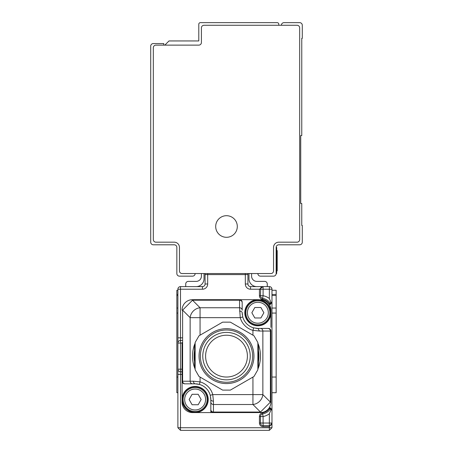 <?xml version="1.0" encoding="UTF-8"?>
<svg xmlns="http://www.w3.org/2000/svg" width="453" height="453" viewBox="0 0 453 453"><rect width="100%" height="100%" fill="white"/><g stroke="black" fill="none" stroke-linecap="round" stroke-linejoin="round"><path stroke-width="0.68" d="M281.381 25.266A2.616 2.616 0 0 1 283.997 22.65L299.676 22.65A2.616 2.616 0 0 1 302.293 25.266L302.293 38.329L301.766 38.329L301.766 135.549L300.724 135.549L300.724 203.499L301.766 203.499L301.766 225.452L302.293 225.452L302.293 242.179A2.616 2.616 0 0 1 299.676 244.796L278.771 244.796A2.616 2.616 0 0 0 276.154 247.406L276.154 273.544L276.681 273.544L276.681 270.928L277.202 270.928L277.202 270.248L277.202 270.928M257.859 273.544A2.616 2.616 0 0 0 260.475 276.154L273.544 276.154A2.616 2.616 0 0 0 276.154 273.544M297.066 25.266L204.026 25.266A2.616 2.616 0 0 0 201.409 27.876L201.409 42.514A2.616 2.616 0 0 1 198.799 45.124L155.934 45.124A2.616 2.616 0 0 0 153.324 47.741L153.324 239.569A2.616 2.616 0 0 0 155.934 242.179L174.229 242.179A5.226 5.226 0 0 1 179.456 247.406L179.456 270.928A2.616 2.616 0 0 0 182.072 273.544L270.928 273.544A2.616 2.616 0 0 0 273.544 270.928L273.544 247.406A5.226 5.226 0 0 1 278.771 242.179L297.066 242.179A2.616 2.616 0 0 0 299.676 239.569L299.676 27.876A2.616 2.616 0 0 0 297.066 25.266M164.824 45.124L169.003 40.946L198.799 40.946L198.799 24.219A1.569 1.569 0 0 1 200.368 22.65L277.202 22.65A1.569 1.569 0 0 1 278.771 24.219L278.771 25.266M231.681 217.021A10.804 10.804 0 0 0 217.021 221.319A10.804 10.804 0 0 0 221.319 235.979A10.804 10.804 0 0 0 235.979 231.681A10.804 10.804 0 0 0 231.681 217.021M195.141 273.544A2.616 2.616 0 0 1 192.525 276.154L179.456 276.154A2.616 2.616 0 0 1 176.846 273.544L176.846 247.406A2.616 2.616 0 0 0 174.229 244.796L153.324 244.796A2.616 2.616 0 0 1 150.707 242.179L150.707 46.172A2.616 2.616 0 0 1 153.324 43.556L163.776 43.556L163.776 45.124M276.154 247.406L276.681 247.406L276.681 270.928L276.154 270.928M276.681 250.543L277.202 250.543L277.202 270.248L276.681 270.248M271.976 427.734L271.976 423.034L269.359 426.692L269.359 427.734L271.976 427.734L269.359 430.35L269.359 427.734L177.887 427.734L180.504 430.35L177.887 427.734L177.887 289.224A2.616 2.616 0 0 1 180.504 286.607L180.504 289.224L177.887 289.224A2.616 2.616 0 0 1 180.504 286.607L202.457 286.607L202.457 289.224A5.226 5.226 0 0 0 207.684 283.997L207.684 274.586L247.933 274.586L247.933 283.997A2.616 2.616 0 0 0 250.543 286.607A2.616 2.616 0 0 1 247.933 283.997L245.316 283.997A5.226 5.226 0 0 0 250.543 289.224L250.543 286.607L269.359 286.607A2.616 2.616 0 0 1 271.976 289.224L263.091 289.224L263.091 295.73L260.475 295.73A2.616 2.616 0 0 0 262.621 298.3L262.621 298.3A12.021 12.021 0 0 1 270.39 303.334L270.928 302.293L271.976 302.293L271.976 289.224A2.616 2.616 0 0 0 269.359 286.607L269.359 298.504L270.928 302.293M261.256 287.355A2.616 2.616 0 0 0 260.956 287.1A2.616 2.616 0 0 1 261.256 287.355A2.616 2.616 0 0 0 260.956 287.1M261.381 287.247L260.718 288.114M260.718 288.125L260.475 295.73A2.616 2.616 0 0 0 262.621 298.3L263.091 295.73A14.638 14.638 0 0 1 269.359 298.504M263.091 286.607L259.427 289.224L263.091 289.224L263.091 286.607A2.616 2.616 0 0 0 260.475 289.224A2.616 2.616 0 0 1 263.091 286.607L262.598 286.653M204.026 273.544L204.026 278.771A7.843 7.843 0 0 1 196.183 286.607M201.409 273.544L201.409 276.154A5.226 5.226 0 0 1 196.183 281.381L188.346 281.381A2.616 2.616 0 0 0 185.73 283.997L185.73 286.607M248.974 273.544L248.974 278.771A7.843 7.843 0 0 0 256.817 286.607M251.591 273.544L251.591 276.154A5.226 5.226 0 0 0 256.817 281.381L264.654 281.381A2.616 2.616 0 0 1 267.27 283.997L267.27 286.607M270.481 407.876A1.048 0.447 -90 0 0 270.928 408.917L271.976 409.965L270.481 407.876L269.694 407.876L269.359 408.566L269.694 407.876L270.379 408.917A12.021 12.021 0 0 1 262.621 413.951A2.616 2.616 0 0 0 260.475 416.522L260.475 423.034L259.427 423.034A3.658 3.658 0 0 0 263.091 426.692L269.359 426.692L269.359 423.034L263.091 423.034L263.091 416.522L262.621 413.951A2.616 2.616 0 0 0 260.475 416.522L260.475 423.034A2.616 2.616 0 0 0 263.091 425.644L269.359 425.644A2.616 2.616 0 0 0 271.976 423.034L271.976 302.293L270.928 303.334A1.048 1.048 0 0 0 271.976 302.293L270.481 304.382L270.928 303.334A1.048 1.048 0 0 0 271.976 302.293L271.976 302.321M182.072 342.536L182.072 399.512A13.069 13.069 0 0 0 195.141 412.581L192.525 412.581A10.453 10.453 0 0 1 182.072 402.122L182.072 399.512L182.072 402.122M192.525 300.214L239.569 300.214L239.569 307.746L200.062 307.746L200.062 317.666L190.141 317.666A10.453 9.456 -45 0 1 200.062 307.746L192.525 300.214L192.525 299.676A10.453 10.453 0 0 0 182.072 310.129A10.453 10.453 0 0 1 191.823 299.699A10.453 10.453 0 0 0 182.072 310.129L182.61 310.129L192.525 300.214A10.453 1.67 -93.1 0 0 191.959 299.693A10.453 10.453 0 0 0 191.823 299.699A10.453 10.453 0 0 1 192.525 299.676L257.859 299.676A13.069 13.069 0 0 0 244.796 312.746A13.069 13.069 0 0 0 257.859 325.809A13.069 13.069 0 0 0 270.928 312.746L270.928 310.129A10.453 10.453 0 0 0 260.475 299.676M207.684 283.997L205.067 283.997L205.067 274.586L207.684 274.586L207.684 273.544M205.067 283.997A2.616 2.616 0 0 1 202.457 286.607A2.616 2.616 0 0 0 205.067 283.997M202.457 289.224L180.504 289.224L180.504 337.836L177.887 337.836L177.887 343.063L180.504 343.063L180.504 369.195L182.072 369.195M180.504 371.811L180.504 369.195L177.887 369.195A2.616 2.616 0 0 0 180.504 371.811A2.616 2.616 0 0 1 177.887 369.195L177.887 374.421L180.504 374.421L180.504 371.811L182.072 371.811M271.976 290.271L276.154 290.271L276.154 294.45L271.976 294.45M276.154 295.498L271.976 295.498M271.976 308.04L276.154 308.04L276.154 392.717L271.976 392.717M270.379 303.334L269.694 304.382L269.359 303.686L270.209 303.074M269.359 425.644A2.616 2.616 0 0 0 271.976 423.034L269.359 423.034L269.359 413.753L270.928 409.965L271.976 409.965A1.048 1.048 0 0 0 270.928 408.917L270.979 408.923M247.712 273.544A2.616 2.616 0 0 1 247.933 274.586A2.616 2.616 0 0 0 247.712 273.544M205.288 273.544A2.616 2.616 0 0 0 205.067 274.586A2.616 2.616 0 0 1 205.288 273.544M176.846 295.498L177.887 295.498M177.887 290.271L176.846 290.271L176.846 294.45L177.887 294.45M176.846 294.45L176.846 392.717L177.887 392.717M177.887 427.734L180.504 430.35L180.504 374.421L182.072 374.421M210.821 401.29L210.821 409.563A2.616 2.48 0 0 0 213.431 412.043L260.475 412.043A10.453 1.67 86.9 0 0 261.041 412.564A10.453 10.453 0 0 0 270.928 402.122L270.928 331.041A2.616 2.616 0 0 0 268.318 328.425L257.859 328.425L268.318 328.425A2.616 2.616 0 0 1 270.928 331.041A2.616 2.616 0 0 0 268.318 328.425M270.209 409.184L269.359 408.566L269.359 407.632A10.453 10.453 0 0 1 260.475 412.581L210.821 412.581L210.821 409.444M182.072 399.512L183.391 398.895L182.14 398.147L183.522 397.672L182.355 396.794L183.776 396.466L182.712 395.475L184.161 395.299L183.199 394.195L184.66 394.172L183.822 392.978L185.277 393.108L184.569 391.828L185.996 392.111L185.43 390.769L186.823 391.194L186.393 389.801L187.735 390.373L187.457 388.94L188.731 389.648L188.607 388.193L189.801 389.031L189.824 387.575L190.923 388.532L191.098 387.083L192.095 388.153L192.423 386.732L193.301 387.893L193.771 386.517L194.524 387.768L195.141 386.443A13.069 13.069 0 0 0 182.072 399.512L183.391 400.129L182.14 400.877L183.522 401.352L182.355 402.23L183.776 402.553L182.712 403.549L184.161 403.725L183.199 404.823L184.66 404.852L183.822 406.047L185.277 405.916L184.569 407.19L185.996 406.913L185.43 408.255L186.823 407.825L186.393 409.223L187.735 408.651L187.457 410.084L188.731 409.376L188.607 410.826L189.801 409.988L189.824 411.449L190.923 410.492L191.098 411.941L192.095 410.871L192.423 412.292L193.301 411.126L193.771 412.507L194.524 411.256L195.141 412.581A13.069 13.069 0 0 0 208.204 399.512A13.069 13.069 0 0 0 195.141 386.443L195.753 387.768L196.506 386.517L196.976 387.893L197.853 386.732L198.182 388.153L199.178 387.083L199.354 388.532L200.453 387.575L200.475 389.031L201.67 388.193L201.545 389.648L202.819 388.94L202.542 390.373L203.884 389.801L203.454 391.194L204.847 390.769L204.28 392.111L205.713 391.828L204.999 393.108L206.455 392.978L205.617 394.172L207.078 394.195L206.121 395.299L207.565 395.475L206.5 396.466L207.921 396.794L206.755 397.672L208.137 398.147L206.885 398.895L208.204 399.512L206.885 400.129L208.137 400.877L206.755 401.352L207.921 402.23L206.5 402.553L207.565 403.549L206.121 403.725L207.078 404.823L205.617 404.852L206.455 406.047L204.999 405.916L205.713 407.19L204.28 406.913L204.847 408.255L203.454 407.825L203.884 409.223L202.542 408.651L202.819 410.084L201.545 409.376L201.67 410.826L200.475 409.988L200.453 411.449L199.354 410.492L199.178 411.941L198.182 410.871L197.853 412.292L196.976 411.126L196.506 412.507L195.753 411.256L195.141 412.581L210.821 412.581L210.821 407.111M276.154 308.04L276.154 294.45M270.39 408.917L270.928 408.917L270.611 408.917L270.928 409.965M269.359 430.35L180.504 430.35M182.072 340.446L180.504 340.446A2.616 2.616 0 0 0 177.887 343.063A2.616 2.616 0 0 1 180.504 340.446L180.504 337.836L182.072 337.836M184.682 383.833A2.616 2.616 0 0 1 182.072 381.216A2.616 2.616 0 0 0 184.682 383.833L185.084 383.833A2.616 2.48 -90 0 1 182.61 381.216L182.072 381.216A2.616 2.616 0 0 0 184.682 383.833M242.179 310.226L242.179 302.293L242.179 310.226A2.616 2.48 0 0 0 239.569 307.746L240.243 317.666L200.062 317.666L200.062 335.18L222.621 322.151L199.014 335.781L195.141 342.496L195.141 369.756L199.014 376.471L222.621 390.101L230.379 390.101L252.938 377.077L252.938 394.591L262.859 394.591A10.453 9.456 135 0 1 252.938 404.506L252.938 394.591L212.757 394.591L210.243 395.293L210.821 399.512A15.679 15.679 0 0 0 210.696 397.564M199.354 384.41A15.679 15.679 0 0 1 210.243 395.293A15.679 15.679 0 0 0 195.141 383.833L199.354 384.41L200.062 381.89L193.499 381.216L182.61 381.216L182.61 310.129L190.141 317.666L190.141 381.216A2.616 2.48 -90 0 0 192.621 383.833L195.141 383.833A2.616 1.642 -90 0 1 193.499 381.216M195.141 412.581L192.525 412.581M257.859 299.676L258.476 301.002L259.229 299.75L259.699 301.126L260.577 299.965L260.905 301.387L261.902 300.316L262.077 301.766L263.176 300.809L263.199 302.264L264.393 301.426L264.269 302.881L265.543 302.174L265.265 303.606L266.607 303.034L266.177 304.427L267.57 304.003L267.004 305.345L268.431 305.062L267.723 306.341L269.178 306.211L268.34 307.406L269.801 307.428L268.839 308.527L270.288 308.708L269.224 309.699L270.645 310.028L269.478 310.905L270.86 311.381L269.609 312.128L270.928 312.746A13.069 13.069 0 0 0 257.859 299.676L257.247 301.002L256.494 299.75L256.024 301.126L255.147 299.965L254.818 301.387L253.822 300.316L253.646 301.766L252.548 300.809L252.525 302.264L251.33 301.426L251.455 302.881L250.181 302.174L250.458 303.606L249.116 303.034L249.546 304.427L248.153 304.003L248.72 305.345L247.287 305.062L248.001 306.341L246.545 306.211L247.383 307.406L245.922 307.428L246.879 308.527L245.435 308.708L246.5 309.699L245.079 310.028L246.245 310.905L244.863 311.381L246.115 312.128L244.796 312.746L246.115 313.357L244.863 314.11L246.245 314.586L245.079 315.464L246.5 315.786L245.435 316.783L246.879 316.958L245.922 318.057L247.383 318.085L246.545 319.28L248.001 319.15L247.287 320.424L248.72 320.146L248.153 321.488L249.546 321.058L249.116 322.457L250.458 321.885L250.181 323.317L251.455 322.61L251.33 324.059L252.525 323.221L252.548 324.682L253.646 323.725L253.822 325.175L254.818 324.105L255.147 325.526L256.024 324.359L256.494 325.741L257.247 324.49L257.859 325.809L258.476 324.49L259.229 325.741L259.699 324.359L260.577 325.526L260.905 324.105L261.902 325.175L262.077 323.725L263.176 324.682L263.199 323.221L264.393 324.059L264.269 322.61L265.543 323.317L265.265 321.885L266.607 322.457L266.177 321.058L267.57 321.488L267.004 320.146L268.431 320.424L267.723 319.15L269.178 319.28L268.34 318.085L269.801 318.057L268.839 316.958L270.288 316.783L269.224 315.786L270.645 315.464L269.478 314.586L270.86 314.11L269.609 313.357L270.928 312.746L270.928 327.377M239.569 311.103A2.616 1.642 0 0 1 242.179 312.746A15.679 15.679 0 0 0 242.304 314.693M255.911 328.306A15.679 15.679 0 0 0 257.859 328.425L253.646 327.847L252.938 330.362L259.501 331.041L257.859 328.425M270.928 390.101L270.928 392.717M260.475 412.581A10.453 10.453 0 0 0 270.928 402.122L270.39 402.122L260.475 412.043L260.475 412.581M192.621 383.833L185.084 383.833M222.621 390.101L200.062 377.077L200.062 381.89A18.296 18.296 0 0 1 212.757 394.591L213.431 401.154A2.616 1.642 0 0 1 210.821 399.512L210.821 409.563M239.569 299.676A2.616 2.616 0 0 1 242.179 302.293A2.616 2.616 0 0 0 239.569 299.676L239.569 300.214A2.616 2.48 0 0 1 242.179 302.695M242.179 312.746L242.757 316.964A15.679 15.679 0 0 0 253.646 327.847A15.679 15.679 0 0 1 242.757 316.964L240.243 317.666A18.296 18.296 0 0 0 252.938 330.362L252.938 335.18L230.379 322.151L222.621 322.151M195.141 343.153L194.552 344.563L194.552 367.689L195.141 369.099M213.431 412.581A2.616 2.616 0 0 1 210.821 409.965A2.616 2.616 0 0 0 213.431 412.581L213.431 404.506A2.616 2.48 180 0 1 210.821 402.026M194.552 344.563A33.975 33.975 0 0 0 194.552 367.689M257.859 369.099L258.448 367.689L258.448 344.563L257.859 343.153M230.379 390.101L253.986 376.471L257.859 369.756L257.859 342.496L253.986 335.781L230.379 322.151M195.141 347.961L195.141 364.291A32.406 32.406 0 0 1 195.141 347.961M257.859 347.961L257.859 364.291A32.406 32.406 0 0 0 257.859 347.961M258.448 367.689A33.975 33.975 0 0 0 258.448 344.563M249.937 370.407A27.44 27.44 0 0 1 212.225 379.563A27.44 27.44 0 0 1 203.063 341.851A27.44 27.44 0 0 1 240.775 332.695A27.44 27.44 0 0 1 249.937 370.407M252.848 303.572A10.453 10.453 0 0 1 267.038 307.734A10.453 10.453 0 0 1 262.876 321.919A10.453 10.453 0 0 1 248.686 317.757A10.453 10.453 0 0 1 252.848 303.572M249.133 343.063A26.132 26.132 0 0 0 213.431 333.493A26.132 26.132 0 0 0 203.867 369.195A26.132 26.132 0 0 0 239.569 378.759A26.132 26.132 0 0 0 249.133 343.063M260.905 317.972L254.818 317.972L251.851 312.746L254.818 307.519L260.905 307.519L263.873 312.746L260.905 317.972M247.044 344.269A23.72 23.72 0 0 0 214.637 335.582A23.72 23.72 0 0 0 205.956 367.989A23.72 23.72 0 0 0 238.363 376.67A23.72 23.72 0 0 0 247.044 344.269M227.044 335.226A20.906 20.906 0 0 0 205.6 355.582A20.906 20.906 0 0 0 225.956 377.026A20.906 20.906 0 0 0 247.4 356.67A20.906 20.906 0 0 0 227.044 335.226M200.152 408.685A10.453 10.453 0 0 1 185.962 404.523A10.453 10.453 0 0 1 190.124 390.339A10.453 10.453 0 0 1 204.314 394.501A10.453 10.453 0 0 1 200.152 408.685M198.182 404.739L192.095 404.739L189.127 399.512L192.095 394.286L198.182 394.286L201.149 399.512L198.182 404.739M276.154 250.022L276.681 250.022M276.681 251.953L277.202 251.953M269.359 304.626L269.359 303.686A10.974 10.974 0 0 0 262.434 299.331A3.658 3.658 0 0 1 259.427 295.73L259.427 289.224L250.543 289.224M245.316 283.997L245.316 273.544M271.976 377.038L276.154 377.038M276.154 313.068L271.976 313.068M269.694 304.382L270.481 304.382M271.976 409.965L271.976 409.965A1.048 1.048 0 0 0 270.928 408.917M259.427 295.73L260.475 295.73M262.434 299.331L262.621 298.3M176.846 377.038L177.887 377.038M176.846 313.068L177.887 313.068M176.846 308.04L177.887 308.04M259.427 423.034L259.427 416.522A3.658 3.658 0 0 1 262.434 412.926A10.974 10.974 0 0 0 269.359 408.566M259.427 416.522L263.091 416.522A14.638 14.638 0 0 0 269.359 413.753M180.504 340.446L180.504 343.063L182.072 343.063M263.091 425.644L263.091 423.034L260.475 423.034A2.616 2.616 0 0 0 263.091 425.644L263.091 426.692M262.621 413.951L262.434 412.926M259.501 331.041L262.859 331.041L262.859 394.591L270.39 402.122L270.39 331.041L270.928 331.041M213.431 401.154L213.431 404.506L252.938 404.506L260.475 412.043M267.916 328.425A2.616 2.48 90 0 1 270.39 331.041L262.859 331.041A2.616 2.48 -90 0 0 260.379 328.425M261.115 287.508L261.891 286.902M271.976 423.034L271.93 423.521M271.681 424.229L271.075 425.005"/></g></svg>
